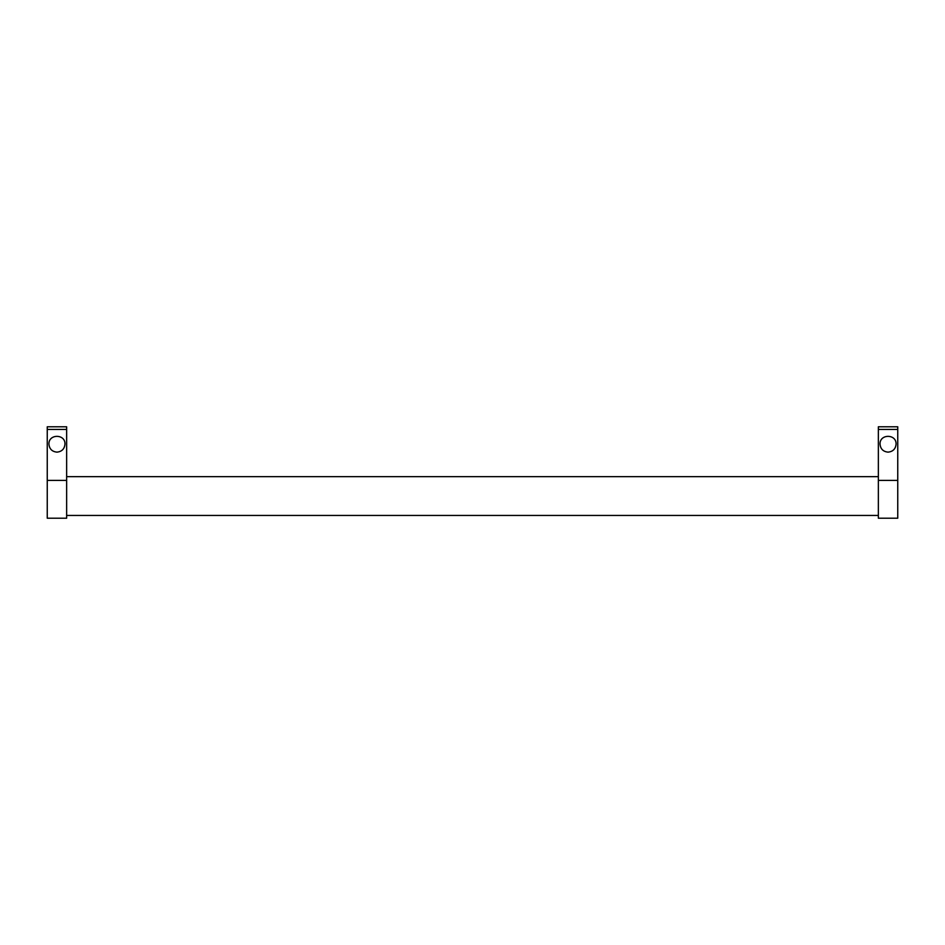 <?xml version="1.0" encoding="UTF-8"?>
<svg xmlns="http://www.w3.org/2000/svg" width="945" height="945" viewBox="0 0 945 945"><rect width="100%" height="100%" fill="white"/><g stroke="black" fill="none" stroke-linecap="round" stroke-linejoin="round"><path stroke-width="1.42" d="M66.646 476.658L878.354 476.658M878.354 515.438L66.646 515.438M66.646 480.379L66.646 518.214L47.25 518.214L47.25 426.786L66.646 426.786L66.646 480.379L47.25 480.379M897.75 480.379L897.75 518.214L878.354 518.214L878.354 426.786L897.75 426.786L897.75 480.379L878.354 480.379M48.916 444.103C48.526 433.779 65.37 433.779 64.981 444.103C64.496 448.969 61.815 451.651 56.948 452.135C52.081 451.651 49.4 448.969 48.916 444.103M880.019 444.103C879.63 433.779 896.474 433.779 896.084 444.103C895.6 448.969 892.919 451.651 888.052 452.135C883.185 451.651 880.504 448.969 880.019 444.103M897.75 429.432L878.354 429.432M66.646 429.432L47.25 429.432"/></g></svg>
